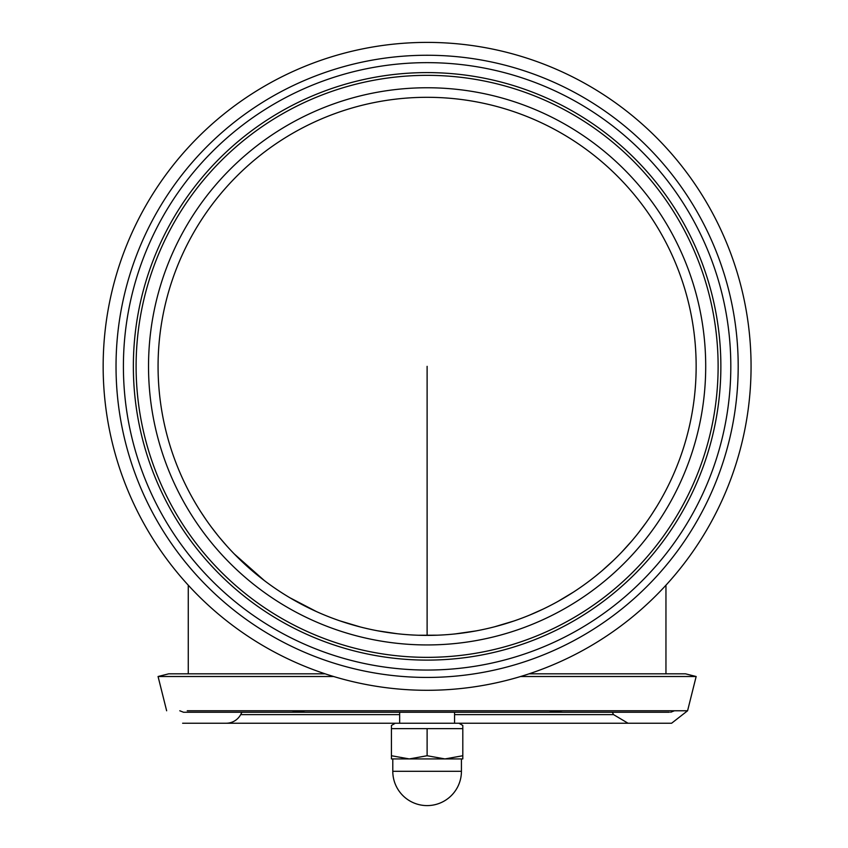 <?xml version="1.0" encoding="UTF-8"?>
<svg xmlns="http://www.w3.org/2000/svg" width="848" height="848" viewBox="0 0 848 848"><rect width="100%" height="100%" fill="white"/><g stroke="black" fill="none" stroke-linecap="round" stroke-linejoin="round"><path stroke-width="1.27" d="M458.959 723.238L182.627 723.238L671.605 723.238L458.959 723.238L462.807 725.464L462.807 728.644L462.807 725.464L462.807 728.644L391.426 728.644L391.426 725.464L391.426 755.738L409.266 758.928L391.426 758.928L391.426 755.738M671.605 723.238L687.58 710.772L187.238 710.772L608.578 710.772M687.58 710.772L696.155 676.513L520.598 676.513M333.624 676.513L158.067 676.513L166.643 710.772M669.337 712.256L198.188 712.256M220.416 712.256L226.183 712.256M665.956 585.205L665.956 673.821L685.502 673.821L529.099 673.821M325.123 673.821L168.72 673.821L158.067 676.513M226.183 723.238A16.472 16.472 0 0 0 240.662 714.631L399.662 714.631M291.553 710.772L305.386 712.256L183.55 712.256L179.787 710.772M628.039 712.256L639.116 712.256M642.381 712.256L548.836 712.256L562.68 710.772M427.116 97.308A269.039 269.039 0 0 1 660.104 500.871A269.039 269.039 0 0 1 194.118 500.871A269.039 269.039 0 0 1 427.116 97.308M427.116 75.345A291.002 291.002 0 0 0 136.104 366.347A291.002 291.002 0 0 0 427.116 657.348A291.002 291.002 0 0 0 718.118 366.347A291.002 291.002 0 0 0 427.116 75.345A291.002 291.002 0 0 1 718.118 366.347A291.002 291.002 0 0 1 427.116 657.348A291.002 291.002 0 0 1 136.104 366.347A291.002 291.002 0 0 1 427.116 75.345A291.002 291.002 0 0 1 718.118 366.347A291.002 291.002 0 0 1 427.116 657.348A291.002 291.002 0 0 1 136.104 366.347A291.002 291.002 0 0 1 427.116 75.345M133.359 366.347A293.747 293.747 0 0 0 573.99 620.747A293.747 293.747 0 0 0 573.99 111.957A293.747 293.747 0 0 0 133.359 366.347M123.405 366.347A303.701 303.701 0 0 0 578.961 629.364A303.701 303.701 0 0 0 578.961 103.339A303.701 303.701 0 0 0 123.405 366.347M427.116 42.4A323.947 323.947 0 0 0 103.159 366.347A323.947 323.947 0 0 0 427.116 690.293A323.947 323.947 0 0 0 751.063 366.347A323.947 323.947 0 0 0 427.116 42.4A323.947 323.947 0 0 1 751.063 366.347A323.947 323.947 0 0 1 427.116 690.293A323.947 323.947 0 0 1 103.159 366.347A323.947 323.947 0 0 0 427.116 690.293A323.947 323.947 0 0 0 751.063 366.347A323.947 323.947 0 0 0 427.116 42.4M194.669 501.825L196.503 504.92L194.68 501.836M201.008 512.16L206.085 519.75M211.343 527.064L217.406 534.887M220.448 538.607L225.409 544.395M234.186 553.871L264.353 580.573M289.793 597.702L316.431 611.567M339.974 620.884L360.527 627.022M377.434 630.764L396.949 633.689M418.361 635.247L437.759 635.184M454.963 633.944L476.12 630.891M494.448 626.831L513.75 621.054M529.65 615.086L543.271 609.023M557.889 601.465L573.746 591.925M602.112 570.693L613.528 560.348M621.679 552.165L631.908 540.833M638.385 532.915L646.059 522.697M651.296 515.096L656.818 506.415M659.331 502.196L659.988 501.083M293.472 599.843L291.521 598.72M248.496 567.535L235.246 554.952M226.861 546.027L219.929 537.982M216.537 533.795L211.576 527.371M206.255 519.994L201.082 512.266M188.267 585.205L188.267 673.821M444.956 758.928L462.807 755.738L462.807 758.928L409.266 758.928L427.116 755.738L444.956 758.928L461.429 758.928L461.429 771.288L392.794 771.288A34.312 34.312 0 0 0 427.116 805.6A34.312 34.312 0 0 0 461.429 771.288M462.807 755.738L462.807 725.464M427.116 728.644L427.116 755.738M392.794 771.288L392.794 758.928L409.266 758.928M427.116 366.347L427.116 635.385M454.57 714.631L613.57 714.631L628.039 723.238M427.116 87.757A278.589 278.589 0 0 0 185.85 505.641A278.589 278.589 0 0 0 668.383 505.641A278.589 278.589 0 0 0 427.116 87.757M116.028 366.347A311.089 311.089 0 0 0 427.116 677.435A311.089 311.089 0 0 0 738.195 366.347A311.089 311.089 0 0 0 427.116 55.258A311.089 311.089 0 0 0 116.028 366.347M399.662 712.256L399.662 723.238M454.57 712.256L454.57 723.238M685.502 673.821L696.155 676.513M241.945 712.256L240.662 714.631M612.277 712.256L613.57 714.631M670.673 712.256L674.436 710.772M395.263 723.238L391.426 725.464"/></g></svg>
